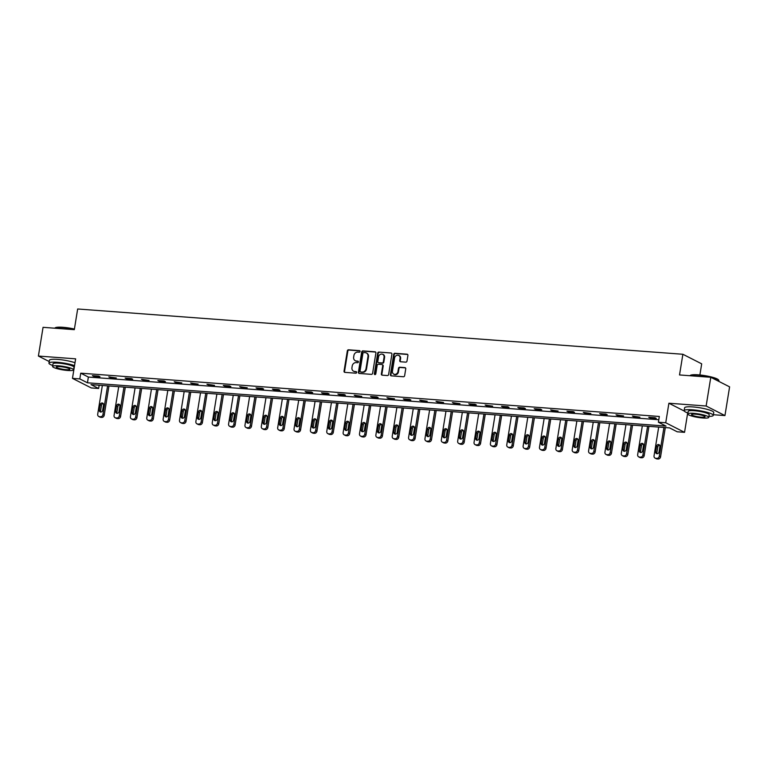 <?xml version="1.0" encoding="UTF-8"?>
<svg xmlns="http://www.w3.org/2000/svg" width="768" height="768" viewBox="0 0 768 768"><rect width="100%" height="100%" fill="white"/><g stroke="black" fill="none" stroke-linecap="round" stroke-linejoin="round"><path stroke-width="1.15" d="M360.067 351.485A0.806 0.71 -63 0 0 359.472 350.64L348.538 349.814A1.162 1.018 -63 0 0 347.328 350.87L344.035 371.174A1.162 1.018 -63 0 0 344.88 372.374L355.824 373.19A0.806 0.71 -63 0 0 356.074 371.616L354.662 371.51A3.706 3.245 -63 0 1 351.955 367.651L352.224 365.962A3.706 3.245 -63 0 1 356.102 362.602L357.523 362.707A0.806 0.71 -63 0 0 358.013 361.19A0.806 0.71 -63 0 0 357.773 361.123L356.362 361.018A3.706 3.245 -63 0 1 353.654 357.168L353.923 355.469A3.706 3.245 -63 0 1 357.802 352.109L359.222 352.214A0.806 0.71 -63 0 0 360.067 351.485M405.782 362.15A1.162 1.018 -63 0 0 406.992 361.094L407.914 355.402A1.162 1.018 -63 0 0 407.069 354.202L394.915 353.29A1.162 1.018 -63 0 0 393.706 354.336L390.422 374.64A1.162 1.018 -63 0 0 391.267 375.85L403.411 376.752A1.162 1.018 -63 0 0 404.63 375.706L405.744 368.822A1.162 1.018 -63 0 0 404.89 367.622L399.696 367.229A1.162 1.018 -63 0 0 398.486 368.285L397.93 371.693A3.101 2.717 -63 0 1 392.419 371.28L394.589 357.917A3.101 2.717 -63 0 1 400.099 358.33L399.734 360.557A1.162 1.018 -63 0 0 400.579 361.757L405.782 362.15M658.397 422.218L665.731 422.765L684.547 432.336L677.203 431.789L669.581 427.901L90.998 384.614L98.63 388.493L91.286 387.946L72.47 378.374L79.814 378.922L87.446 382.8L666.019 426.096L658.397 422.218L659.318 416.467L80.746 373.181L79.814 378.922M72.47 378.374L75.638 358.838L38.4 356.054L43.056 327.331L74.314 329.664L77.664 308.986L682.877 354.269L679.526 374.947L710.784 377.29L706.138 406.013L668.899 403.229L665.731 422.765M375.898 353.011A1.162 1.018 -63 0 0 375.053 351.802L362.899 350.89A1.162 1.018 -63 0 0 361.69 351.946L358.397 372.25A1.162 1.018 -63 0 0 359.242 373.45L371.395 374.362A1.162 1.018 -63 0 0 372.605 373.306L375.898 353.011M378.912 352.09L391.056 353.002A1.162 1.018 -63 0 1 391.901 354.202L388.618 374.506A1.162 1.018 -63 0 1 387.408 375.562L382.205 375.168A1.162 1.018 -63 0 1 381.36 373.968L382.694 365.731A1.162 1.018 -63 0 0 381.85 364.522L378.394 364.262A1.162 1.018 -63 0 0 377.184 365.318L375.792 373.891A0.806 0.71 -63 0 1 374.352 373.786L377.693 353.146A1.162 1.018 -63 0 1 378.912 352.09L391.056 353.002M710.784 377.29L729.6 386.861L724.944 415.584L706.138 406.013M38.4 356.054L49.2 361.546M699.888 374.976L701.693 363.84L682.877 354.269M80.746 373.181L88.368 377.059L658.79 419.741M93.677 376.301L99.965 376.771L98.698 376.118L92.4 375.648L93.677 376.301L93.763 375.754M110.035 377.52L116.333 377.99L108.768 376.877L110.035 377.52L110.122 376.973M126.403 378.749L132.691 379.219L131.424 378.566L125.126 378.096L126.403 378.749L126.49 378.202M142.762 379.968L149.059 380.438L141.494 379.325L142.762 379.968L142.848 379.421M159.13 381.197L165.418 381.667L164.15 381.014L157.853 380.544L159.13 381.197L159.216 380.65M175.488 382.416L181.786 382.886L174.221 381.773L175.488 382.416L175.574 381.878M191.856 383.645L198.144 384.115L190.579 382.992L191.856 383.645L191.942 383.098M208.214 384.864L214.512 385.334L206.947 384.221L208.214 384.864L208.301 384.326M224.582 386.093L230.87 386.563L229.603 385.92L223.306 385.45L224.582 386.093L224.669 385.546M240.941 387.312L247.238 387.782L239.674 386.669L240.941 387.312L241.027 386.774M257.309 388.541L263.597 389.011L262.33 388.368L256.032 387.898L257.309 388.541L257.395 387.994M273.667 389.76L279.965 390.24L278.688 389.587L272.4 389.117L273.667 389.76L273.754 389.222M290.026 390.989L296.323 391.459L295.056 390.816L288.758 390.346L290.026 390.989L290.122 390.442M306.394 392.218L312.682 392.688L311.414 392.035L305.126 391.565L306.394 392.218L306.48 391.67M322.752 393.437L329.05 393.907L327.782 393.264L321.485 392.794L322.752 393.437L322.848 392.89M339.12 394.666L345.408 395.136L344.141 394.483L337.843 394.013L339.12 394.666L339.206 394.118M355.478 395.885L361.776 396.355L354.211 395.242L355.478 395.885L355.574 395.338M371.846 397.114L378.134 397.584L376.867 396.931L370.57 396.461L371.846 397.114L371.933 396.566M388.205 398.333L394.502 398.803L386.938 397.69L388.205 398.333L388.291 397.786M404.573 399.562L410.861 400.032L409.594 399.379L403.296 398.909L404.573 399.562L404.659 399.014M420.931 400.781L427.229 401.251L419.664 400.138L420.931 400.781L421.018 400.243M437.299 402.01L443.587 402.48L436.022 401.357L437.299 402.01L437.386 401.462M453.658 403.229L459.955 403.699L452.39 402.586L453.658 403.229L453.744 402.691M470.026 404.458L476.314 404.928L475.046 404.285L468.749 403.814L470.026 404.458L470.112 403.91M486.384 405.677L492.682 406.147L485.117 405.034L486.384 405.677L486.47 405.139M502.752 406.906L509.04 407.376L507.773 406.733L501.475 406.262L502.752 406.906L502.838 406.358M519.11 408.125L525.408 408.605L524.131 407.952L517.843 407.482L519.11 408.125L519.197 407.587M535.478 409.354L541.766 409.824L540.499 409.181L534.202 408.71L535.478 409.354L535.565 408.806M551.837 410.582L558.134 411.053L550.57 409.93L551.837 410.582L551.923 410.035M568.205 411.802L574.493 412.272L573.226 411.629L566.928 411.158L568.205 411.802L568.291 411.254M584.563 413.03L590.861 413.501L583.296 412.378L584.563 413.03L584.65 412.483M600.922 414.25L607.219 414.72L605.952 414.077L599.654 413.606L600.922 414.25L601.018 413.702M617.29 415.478L623.587 415.949L616.022 414.826L617.29 415.478L617.376 414.931M633.648 416.698L639.946 417.168L632.381 416.054L633.648 416.698L633.744 416.15M650.016 417.926L656.304 418.397L655.037 417.744L648.739 417.274L650.016 417.926L650.102 417.379M713.395 414.72L724.944 415.584M687.696 412.915L684.547 432.336M99.158 385.229L98.63 388.493M88.368 377.059L87.446 382.8M668.899 403.229L684.25 411.043M355.526 360.835A3.706 3.245 -63 0 0 356.87 361.277L356.362 361.018M358.243 361.382L356.87 361.277M353.827 371.318A3.706 3.245 -63 0 0 355.171 371.77L354.662 371.51M356.544 371.875L355.171 371.77M359.942 350.89L349.046 350.074A1.162 1.018 -63 0 0 347.837 351.13L344.544 371.434A1.162 1.018 -63 0 0 344.813 372.365M375.619 352.07A1.162 1.018 -63 0 0 375.552 352.061L363.408 351.149A1.162 1.018 -63 0 0 362.198 352.205L358.906 372.509A1.162 1.018 -63 0 0 359.174 373.44M363.773 352.56A0.806 0.71 -63 0 0 362.928 353.29L360.038 371.117A0.806 0.71 -63 0 0 360.634 371.952L362.131 372.067A3.706 3.245 -63 0 0 366.01 368.707L367.978 356.525A3.706 3.245 -63 0 0 365.27 352.666L363.773 352.56M360.71 371.99A0.806 0.71 -63 0 0 361.142 372.211L360.634 371.952M366.614 353.117A3.706 3.245 -63 0 1 368.486 356.784L366.518 368.966A3.706 3.245 -63 0 1 362.64 372.326L361.142 372.211M382.416 364.79A1.162 1.018 -63 0 1 383.203 365.99L381.869 374.218A1.162 1.018 -63 0 0 382.138 375.158M379.421 352.349A1.162 1.018 -63 0 0 378.202 353.405L374.861 374.045A0.806 0.71 -63 0 0 374.995 374.63M384.077 357.187A3.101 2.717 -63 0 0 378.566 356.774L377.808 361.478A1.162 1.018 -63 0 0 378.653 362.688L382.099 362.947A1.162 1.018 -63 0 0 383.309 361.891L384.077 357.187L384.586 357.446A3.101 2.717 -63 0 0 382.973 354.365M378.586 362.678A1.162 1.018 -63 0 0 379.162 362.947L378.653 362.688M384.586 357.446L383.818 362.15A1.162 1.018 -63 0 1 382.608 363.206L379.162 362.947M398.995 355.507A3.101 2.717 -63 0 1 400.598 358.589L400.243 360.816A1.162 1.018 -63 0 0 400.512 361.757M394.032 374.362A3.101 2.717 -63 0 0 398.438 371.952L397.93 371.693M405.466 367.882A1.162 1.018 -63 0 0 405.398 367.882L400.205 367.488A1.162 1.018 -63 0 0 398.995 368.544L398.438 371.952M407.645 354.461A1.162 1.018 -63 0 0 407.578 354.461L395.424 353.549A1.162 1.018 -63 0 0 394.214 354.595L390.931 374.899A1.162 1.018 -63 0 0 391.2 375.84M107.597 385.853L102.941 414.605A2.362 2.064 -63 0 1 100.474 416.746L99.418 416.659A2.362 2.064 -63 0 1 97.699 414.211L102.355 385.469M108.96 385.958L104.208 415.248A2.362 2.064 117 0 1 101.741 417.389L100.694 417.312A2.362 2.064 117 0 1 99.994 417.12L98.726 416.467M103.286 403.555A1.891 1.651 -63 0 0 101.472 405.274L100.579 410.794A1.891 1.651 -63 0 0 100.848 412.109M102.662 410.39L103.555 404.88A1.891 1.651 -63 0 0 100.205 404.63L99.312 410.141A1.891 1.651 -63 0 0 102.662 410.39M74.371 329.309A14.755 2.448 -170.8 0 0 62.774 327.571A14.755 2.448 -170.8 0 0 54.835 328.07L55.238 327.792A14.4 2.39 9.2 0 1 62.976 327.302A14.4 2.39 9.2 0 1 74.41 329.03M74.534 365.616A14.755 2.448 -170.8 0 0 57.149 362.275A14.755 2.448 -170.8 0 0 48.941 363.149A14.755 2.448 -170.8 0 0 52.752 365.482M75.005 362.746A14.755 2.448 -170.8 0 0 57.619 359.395A14.755 2.448 -170.8 0 0 49.402 360.269L48.941 363.149M52.589 366.451L53.021 363.802A10.627 1.766 9.2 0 1 58.934 363.178A10.627 1.766 9.2 0 1 73.997 367.2L73.565 369.85A10.627 1.766 -170.8 0 0 58.502 365.818A10.627 1.766 -170.8 0 0 52.589 366.451A10.627 1.766 -170.8 0 0 67.651 370.474A10.627 1.766 -170.8 0 0 73.565 369.85M66.029 369.648A6.845 1.133 -170.8 0 0 69.84 369.245A6.845 1.133 -170.8 0 0 60.125 366.643A6.845 1.133 -170.8 0 0 56.323 367.056A6.845 1.133 -170.8 0 0 66.029 369.648M690.058 375.6L690.451 375.322A14.4 2.39 9.2 0 1 698.198 374.832A14.4 2.39 9.2 0 1 718.474 379.862L718.771 380.246A14.755 2.448 -170.8 0 0 697.987 375.101A14.755 2.448 -170.8 0 0 690.058 375.6A14.755 2.448 -170.8 0 0 689.904 375.725M708.941 416.41A14.755 2.448 -170.8 0 0 713.29 415.392A14.755 2.448 -170.8 0 0 692.371 409.795A14.755 2.448 -170.8 0 0 684.163 410.669A14.755 2.448 -170.8 0 0 687.965 413.011M713.29 415.392L713.75 412.522A14.755 2.448 -170.8 0 0 692.832 406.925A14.755 2.448 -170.8 0 0 684.624 407.798L684.163 410.669M687.811 413.981L688.234 411.331A10.627 1.766 9.2 0 1 694.147 410.707A10.627 1.766 9.2 0 1 709.21 414.73L708.787 417.37A10.627 1.766 -170.8 0 0 693.725 413.347A10.627 1.766 -170.8 0 0 687.811 413.981A10.627 1.766 -170.8 0 0 702.874 418.003A10.627 1.766 -170.8 0 0 708.787 417.37M701.242 417.178A6.845 1.133 -170.8 0 0 705.053 416.765A6.845 1.133 -170.8 0 0 695.347 414.173A6.845 1.133 -170.8 0 0 691.536 414.576A6.845 1.133 -170.8 0 0 701.242 417.178M718.8 381.37L718.906 380.688A14.755 2.448 -170.8 0 0 718.771 380.246M123.955 387.082L119.299 415.824A2.362 2.064 -63 0 1 116.832 417.965L115.786 417.888A2.362 2.064 -63 0 1 114.058 415.43L118.714 386.688M125.318 387.187L120.576 416.477A2.362 2.064 117 0 1 118.109 418.618L117.053 418.531A2.362 2.064 117 0 1 116.362 418.339L115.085 417.696M119.654 404.784A1.891 1.651 -63 0 0 117.84 406.502L116.947 412.013A1.891 1.651 -63 0 0 117.216 413.338M119.03 411.619L119.923 406.099A1.891 1.651 -63 0 0 116.563 405.85L115.67 411.37A1.891 1.651 -63 0 0 119.03 411.619M140.323 388.301L135.667 417.053A2.362 2.064 -63 0 1 133.2 419.194L132.144 419.117A2.362 2.064 -63 0 1 130.426 416.659L135.082 387.917M141.677 388.406L136.934 417.696A2.362 2.064 117 0 1 134.467 419.837L133.421 419.76A2.362 2.064 117 0 1 132.72 419.568L131.453 418.915M136.013 406.003A1.891 1.651 -63 0 0 134.198 407.722L133.306 413.242A1.891 1.651 -63 0 0 133.574 414.557M135.389 412.838L136.282 407.328A1.891 1.651 -63 0 0 132.931 407.078L132.038 412.589A1.891 1.651 -63 0 0 135.389 412.838M156.682 389.53L152.026 418.272A2.362 2.064 -63 0 1 149.558 420.413L148.512 420.336A2.362 2.064 -63 0 1 146.784 417.878L151.44 389.136M158.045 389.635L153.302 418.925A2.362 2.064 117 0 1 150.835 421.066L149.779 420.979A2.362 2.064 117 0 1 149.088 420.787L147.811 420.144M152.381 407.232A1.891 1.651 -63 0 0 150.566 408.95L149.674 414.461A1.891 1.651 -63 0 0 149.942 415.786M151.757 414.067L152.65 408.547A1.891 1.651 -63 0 0 149.29 408.298L148.397 413.818A1.891 1.651 -63 0 0 151.757 414.067M173.05 390.758L168.394 419.501A2.362 2.064 -63 0 1 165.926 421.642L164.87 421.565A2.362 2.064 -63 0 1 163.152 419.107L167.808 390.365M174.403 390.854L169.661 420.144A2.362 2.064 117 0 1 167.194 422.285L166.147 422.208A2.362 2.064 117 0 1 165.446 422.016L164.179 421.363M168.739 408.451A1.891 1.651 -63 0 0 166.925 410.17L166.032 415.69A1.891 1.651 -63 0 0 166.301 417.005M168.115 415.286L169.008 409.776A1.891 1.651 -63 0 0 165.658 409.526L164.765 415.037A1.891 1.651 -63 0 0 168.115 415.286M189.408 391.978L184.752 420.72A2.362 2.064 -63 0 1 182.285 422.861L181.238 422.784A2.362 2.064 -63 0 1 179.51 420.326L184.166 391.584M190.771 392.083L186.029 421.373A2.362 2.064 117 0 1 183.552 423.514L182.506 423.427A2.362 2.064 117 0 1 181.805 423.235L180.538 422.592M185.107 409.68A1.891 1.651 -63 0 0 183.293 411.398L182.4 416.909A1.891 1.651 -63 0 0 182.669 418.234M184.483 416.515L185.376 410.995A1.891 1.651 -63 0 0 182.016 410.746L181.123 416.266A1.891 1.651 -63 0 0 184.483 416.515M205.776 393.206L201.12 421.949A2.362 2.064 -63 0 1 198.653 424.09L197.597 424.013A2.362 2.064 -63 0 1 195.878 421.555L200.525 392.813M207.13 393.302L202.387 422.592A2.362 2.064 117 0 1 199.92 424.733L198.874 424.656A2.362 2.064 117 0 1 198.173 424.464L196.906 423.811M201.466 410.899A1.891 1.651 -63 0 0 199.651 412.618L198.758 418.138A1.891 1.651 -63 0 0 199.027 419.453M200.842 417.744L201.734 412.224A1.891 1.651 -63 0 0 198.384 411.974L197.491 417.485A1.891 1.651 -63 0 0 200.842 417.744M222.134 394.426L217.478 423.168A2.362 2.064 -63 0 1 215.011 425.309L213.965 425.232A2.362 2.064 -63 0 1 212.237 422.774L216.893 394.032M223.498 394.531L218.755 423.821A2.362 2.064 117 0 1 216.278 425.962L215.232 425.885A2.362 2.064 117 0 1 214.531 425.683L213.264 425.04M217.834 412.128A1.891 1.651 -63 0 0 216.019 413.846L215.126 419.357A1.891 1.651 -63 0 0 215.395 420.682M217.21 418.963L218.102 413.453A1.891 1.651 -63 0 0 214.742 413.194L213.85 418.714A1.891 1.651 -63 0 0 217.21 418.963M238.502 395.654L233.846 424.397A2.362 2.064 -63 0 1 231.37 426.538L230.323 426.461A2.362 2.064 -63 0 1 228.595 424.003L233.251 395.261M239.856 395.75L235.114 425.04A2.362 2.064 117 0 1 232.646 427.181L231.6 427.104A2.362 2.064 117 0 1 230.899 426.912L229.622 426.269M234.192 413.347A1.891 1.651 -63 0 0 232.378 415.066L231.485 420.586A1.891 1.651 -63 0 0 231.754 421.901M233.568 420.192L234.461 414.672A1.891 1.651 -63 0 0 231.11 414.422L230.218 419.933A1.891 1.651 -63 0 0 233.568 420.192M254.861 396.874L250.205 425.616A2.362 2.064 -63 0 1 247.738 427.757L246.691 427.68A2.362 2.064 -63 0 1 244.963 425.232L249.619 396.48M256.224 396.979L251.482 426.269A2.362 2.064 117 0 1 249.005 428.41L247.958 428.333A2.362 2.064 117 0 1 247.258 428.131L245.99 427.488M250.56 414.576A1.891 1.651 -63 0 0 248.746 416.294L247.843 421.805A1.891 1.651 -63 0 0 248.122 423.13M249.936 421.411L250.829 415.901A1.891 1.651 -63 0 0 247.469 415.642L246.576 421.162A1.891 1.651 -63 0 0 249.936 421.411M271.229 398.102L266.573 426.845A2.362 2.064 -63 0 1 264.096 428.986L263.05 428.909A2.362 2.064 -63 0 1 261.322 426.451L265.978 397.709M272.582 398.198L267.84 427.488A2.362 2.064 117 0 1 265.373 429.629L264.326 429.552A2.362 2.064 117 0 1 263.626 429.36L262.349 428.717M266.918 415.805A1.891 1.651 -63 0 0 265.104 417.514L264.211 423.034A1.891 1.651 -63 0 0 264.48 424.349M266.294 422.64L267.187 417.12A1.891 1.651 -63 0 0 263.837 416.87L262.944 422.39A1.891 1.651 -63 0 0 266.294 422.64M287.587 399.322L282.931 428.064A2.362 2.064 -63 0 1 280.464 430.205L279.418 430.128A2.362 2.064 -63 0 1 277.69 427.68L282.346 398.928M288.95 399.427L284.208 428.717A2.362 2.064 117 0 1 281.731 430.858L280.685 430.781A2.362 2.064 117 0 1 279.984 430.579L278.717 429.936M283.286 417.024A1.891 1.651 -63 0 0 281.462 418.742L280.57 424.253A1.891 1.651 -63 0 0 280.848 425.578M282.662 423.859L283.555 418.349A1.891 1.651 -63 0 0 280.195 418.099L279.302 423.61A1.891 1.651 -63 0 0 282.662 423.859M303.955 400.55L299.299 429.293A2.362 2.064 -63 0 1 296.822 431.434L295.776 431.357A2.362 2.064 -63 0 1 294.048 428.899L298.704 400.157M305.309 400.646L300.566 429.936A2.362 2.064 117 0 1 298.099 432.077L297.053 432A2.362 2.064 117 0 1 296.352 431.808L295.075 431.165M299.645 418.253A1.891 1.651 -63 0 0 297.83 419.962L296.938 425.482A1.891 1.651 -63 0 0 297.206 426.806M299.021 425.088L299.914 419.568A1.891 1.651 -63 0 0 296.563 419.318L295.67 424.838A1.891 1.651 -63 0 0 299.021 425.088M320.314 401.77L315.658 430.522A2.362 2.064 -63 0 1 313.19 432.662L312.144 432.576A2.362 2.064 -63 0 1 310.416 430.128L315.072 401.376M321.677 401.875L316.934 431.165A2.362 2.064 117 0 1 314.458 433.306L313.411 433.229A2.362 2.064 117 0 1 312.71 433.037L311.443 432.384M316.013 419.472A1.891 1.651 -63 0 0 314.189 421.19L313.296 426.701A1.891 1.651 -63 0 0 313.574 428.026M315.389 426.307L316.282 420.797A1.891 1.651 -63 0 0 312.922 420.547L312.029 426.058A1.891 1.651 -63 0 0 315.389 426.307M336.682 402.998L332.026 431.741A2.362 2.064 -63 0 1 329.549 433.882L328.502 433.805A2.362 2.064 -63 0 1 326.774 431.347L331.43 402.605M338.035 403.094L333.293 432.384A2.362 2.064 117 0 1 330.826 434.525L329.77 434.448A2.362 2.064 117 0 1 329.078 434.256L327.802 433.613M332.371 420.701A1.891 1.651 -63 0 0 330.557 422.41L329.664 427.93A1.891 1.651 -63 0 0 329.933 429.254M331.747 427.536L332.64 422.016A1.891 1.651 -63 0 0 329.29 421.766L328.387 427.286A1.891 1.651 -63 0 0 331.747 427.536M353.04 404.218L348.384 432.97A2.362 2.064 -63 0 1 345.917 435.11L344.87 435.024A2.362 2.064 -63 0 1 343.142 432.576L347.798 403.824M354.403 404.323L349.661 433.613A2.362 2.064 117 0 1 347.184 435.754L346.138 435.677A2.362 2.064 117 0 1 345.437 435.485L344.17 434.832M348.73 421.92A1.891 1.651 -63 0 0 346.915 423.638L346.022 429.158A1.891 1.651 -63 0 0 346.291 430.474M348.115 428.755L349.008 423.245A1.891 1.651 -63 0 0 345.648 422.995L344.755 428.506A1.891 1.651 -63 0 0 348.115 428.755M369.408 405.446L364.752 434.189A2.362 2.064 -63 0 1 362.275 436.33L361.229 436.253A2.362 2.064 -63 0 1 359.501 433.795L364.157 405.053M370.762 405.542L366.019 434.832A2.362 2.064 117 0 1 363.552 436.982L362.496 436.896A2.362 2.064 117 0 1 361.805 436.704L360.528 436.061M365.098 423.149A1.891 1.651 -63 0 0 363.283 424.867L362.39 430.378A1.891 1.651 -63 0 0 362.659 431.702M364.474 429.984L365.366 424.464A1.891 1.651 -63 0 0 362.006 424.214L361.114 429.734A1.891 1.651 -63 0 0 364.474 429.984M385.766 406.666L381.11 435.418A2.362 2.064 -63 0 1 378.643 437.558L377.597 437.482A2.362 2.064 -63 0 1 375.869 435.024L380.525 406.282M387.13 406.771L382.378 436.061A2.362 2.064 117 0 1 379.91 438.202L378.864 438.125A2.362 2.064 117 0 1 378.163 437.933L376.896 437.28M381.456 424.368A1.891 1.651 -63 0 0 379.642 426.086L378.749 431.606A1.891 1.651 -63 0 0 379.018 432.922M380.842 431.203L381.734 425.693A1.891 1.651 -63 0 0 378.374 425.443L377.482 430.954A1.891 1.651 -63 0 0 380.842 431.203M402.125 407.894L397.478 436.637A2.362 2.064 -63 0 1 395.002 438.778L393.955 438.701A2.362 2.064 -63 0 1 392.227 436.243L396.883 407.501M403.488 408L398.746 437.29A2.362 2.064 117 0 1 396.278 439.43L395.222 439.344A2.362 2.064 117 0 1 394.531 439.152L393.254 438.509M397.824 425.597A1.891 1.651 -63 0 0 396.01 427.315L395.117 432.826A1.891 1.651 -63 0 0 395.386 434.15M397.2 432.432L398.093 426.912A1.891 1.651 -63 0 0 394.733 426.662L393.84 432.182A1.891 1.651 -63 0 0 397.2 432.432M418.493 409.114L413.837 437.866A2.362 2.064 -63 0 1 411.37 440.006L410.314 439.93A2.362 2.064 -63 0 1 408.595 437.472L413.251 408.73M419.856 409.219L415.104 438.509A2.362 2.064 117 0 1 412.637 440.65L411.59 440.573A2.362 2.064 117 0 1 410.89 440.381L409.622 439.728M414.182 426.816A1.891 1.651 -63 0 0 412.368 428.534L411.475 434.054A1.891 1.651 -63 0 0 411.744 435.37M413.558 433.651L414.461 428.141A1.891 1.651 -63 0 0 411.101 427.891L410.208 433.402A1.891 1.651 -63 0 0 413.558 433.651M434.851 410.342L430.195 439.085A2.362 2.064 -63 0 1 427.728 441.226L426.682 441.149A2.362 2.064 -63 0 1 424.954 438.691L429.61 409.949M436.214 410.448L431.472 439.738A2.362 2.064 117 0 1 429.005 441.878L427.949 441.792A2.362 2.064 117 0 1 427.258 441.6L425.981 440.957M430.55 428.045A1.891 1.651 -63 0 0 428.736 429.763L427.843 435.274A1.891 1.651 -63 0 0 428.112 436.598M429.926 434.88L430.819 429.36A1.891 1.651 -63 0 0 427.459 429.11L426.566 434.63A1.891 1.651 -63 0 0 429.926 434.88M451.219 411.571L446.563 440.314A2.362 2.064 -63 0 1 444.096 442.454L443.04 442.378A2.362 2.064 -63 0 1 441.322 439.92L445.978 411.178M452.582 411.667L447.83 440.957A2.362 2.064 117 0 1 445.363 443.098L444.317 443.021A2.362 2.064 117 0 1 443.616 442.829L442.349 442.176M446.909 429.264A1.891 1.651 -63 0 0 445.094 430.982L444.202 436.502A1.891 1.651 -63 0 0 444.47 437.818M446.285 436.109L447.178 430.589A1.891 1.651 -63 0 0 443.827 430.339L442.934 435.85A1.891 1.651 -63 0 0 446.285 436.109M467.578 412.79L462.922 441.533A2.362 2.064 -63 0 1 460.454 443.674L459.408 443.597A2.362 2.064 -63 0 1 457.68 441.139L462.336 412.397M468.941 412.896L464.198 442.186A2.362 2.064 117 0 1 461.731 444.326L460.675 444.25A2.362 2.064 117 0 1 459.984 444.048L458.707 443.405M463.277 430.493A1.891 1.651 -63 0 0 461.462 432.211L460.57 437.722A1.891 1.651 -63 0 0 460.838 439.046M462.653 437.328L463.546 431.818A1.891 1.651 -63 0 0 460.186 431.558L459.293 437.078A1.891 1.651 -63 0 0 462.653 437.328M483.946 414.019L479.29 442.762A2.362 2.064 -63 0 1 476.822 444.902L475.766 444.826A2.362 2.064 -63 0 1 474.048 442.368L478.704 413.626M485.299 414.115L480.557 443.405A2.362 2.064 117 0 1 478.09 445.546L477.043 445.469A2.362 2.064 117 0 1 476.342 445.277L475.075 444.624M479.635 431.712A1.891 1.651 -63 0 0 477.821 433.43L476.928 438.95A1.891 1.651 -63 0 0 477.197 440.266M479.011 438.557L479.904 433.037A1.891 1.651 -63 0 0 476.554 432.787L475.661 438.298A1.891 1.651 -63 0 0 479.011 438.557M500.304 415.238L495.648 443.981A2.362 2.064 -63 0 1 493.181 446.122L492.134 446.045A2.362 2.064 -63 0 1 490.406 443.587L495.062 414.845M501.667 415.344L496.925 444.634A2.362 2.064 117 0 1 494.448 446.774L493.402 446.698A2.362 2.064 117 0 1 492.701 446.496L491.434 445.853M496.003 432.941A1.891 1.651 -63 0 0 494.189 434.659L493.296 440.17A1.891 1.651 -63 0 0 493.565 441.494M495.379 439.776L496.272 434.266A1.891 1.651 -63 0 0 492.912 434.006L492.019 439.526A1.891 1.651 -63 0 0 495.379 439.776M516.672 416.467L512.016 445.21A2.362 2.064 -63 0 1 509.549 447.35L508.493 447.274A2.362 2.064 -63 0 1 506.774 444.816L511.43 416.074M518.026 416.563L513.283 445.853A2.362 2.064 117 0 1 510.816 447.994L509.77 447.917A2.362 2.064 117 0 1 509.069 447.725L507.802 447.082M512.362 434.17A1.891 1.651 -63 0 0 510.547 435.878L509.654 441.398A1.891 1.651 -63 0 0 509.923 442.714M511.738 441.005L512.63 435.485A1.891 1.651 -63 0 0 509.28 435.235L508.387 440.746A1.891 1.651 -63 0 0 511.738 441.005M533.03 417.686L528.374 446.429A2.362 2.064 -63 0 1 525.907 448.57L524.861 448.493A2.362 2.064 -63 0 1 523.133 446.045L527.789 417.293M534.394 417.792L529.651 447.082A2.362 2.064 117 0 1 527.174 449.222L526.128 449.146A2.362 2.064 117 0 1 525.427 448.944L524.16 448.301M528.73 435.389A1.891 1.651 -63 0 0 526.915 437.107L526.022 442.618A1.891 1.651 -63 0 0 526.291 443.942M528.106 442.224L528.998 436.714A1.891 1.651 -63 0 0 525.638 436.454L524.746 441.974A1.891 1.651 -63 0 0 528.106 442.224M549.398 418.915L544.742 447.658A2.362 2.064 -63 0 1 542.275 449.798L541.219 449.722A2.362 2.064 -63 0 1 539.491 447.264L544.147 418.522M550.752 419.011L546.01 448.301A2.362 2.064 117 0 1 543.542 450.442L542.496 450.365A2.362 2.064 117 0 1 541.795 450.173L540.528 449.53M545.088 436.618A1.891 1.651 -63 0 0 543.274 438.326L542.381 443.846A1.891 1.651 -63 0 0 542.65 445.171M544.464 443.453L545.357 437.933A1.891 1.651 -63 0 0 542.006 437.683L541.114 443.203A1.891 1.651 -63 0 0 544.464 443.453M565.757 420.134L561.101 448.877A2.362 2.064 -63 0 1 558.634 451.027L557.587 450.941A2.362 2.064 -63 0 1 555.859 448.493L560.515 419.741M567.12 420.24L562.378 449.53A2.362 2.064 117 0 1 559.901 451.67L558.854 451.594A2.362 2.064 117 0 1 558.154 451.402L556.886 450.749M561.456 437.837A1.891 1.651 -63 0 0 559.642 439.555L558.749 445.066A1.891 1.651 -63 0 0 559.018 446.39M560.832 444.672L561.725 439.162A1.891 1.651 -63 0 0 558.365 438.912L557.472 444.422A1.891 1.651 -63 0 0 560.832 444.672M582.125 421.363L577.469 450.106A2.362 2.064 -63 0 1 574.992 452.246L573.946 452.17A2.362 2.064 -63 0 1 572.218 449.712L576.874 420.97M583.478 421.459L578.736 450.749A2.362 2.064 117 0 1 576.269 452.89L575.222 452.813A2.362 2.064 117 0 1 574.522 452.621L573.245 451.978M577.814 439.066A1.891 1.651 -63 0 0 576 440.774L575.107 446.294A1.891 1.651 -63 0 0 575.376 447.619M577.19 445.901L578.083 440.381A1.891 1.651 -63 0 0 574.733 440.131L573.84 445.651A1.891 1.651 -63 0 0 577.19 445.901M598.483 422.582L593.827 451.334A2.362 2.064 -63 0 1 591.36 453.475L590.314 453.389A2.362 2.064 -63 0 1 588.586 450.941L593.242 422.189M599.846 422.688L595.104 451.978A2.362 2.064 117 0 1 592.627 454.118L591.581 454.042A2.362 2.064 117 0 1 590.88 453.85L589.613 453.197M594.182 440.285A1.891 1.651 -63 0 0 592.368 442.003L591.466 447.523A1.891 1.651 -63 0 0 591.744 448.838M593.558 447.12L594.451 441.61A1.891 1.651 -63 0 0 591.091 441.36L590.198 446.87A1.891 1.651 -63 0 0 593.558 447.12M614.851 423.811L610.195 452.554A2.362 2.064 -63 0 1 607.718 454.694L606.672 454.618A2.362 2.064 -63 0 1 604.944 452.16L609.6 423.418M616.205 423.907L611.462 453.197A2.362 2.064 117 0 1 608.995 455.338L607.949 455.261A2.362 2.064 117 0 1 607.248 455.069L605.971 454.426M610.541 441.514A1.891 1.651 -63 0 0 608.726 443.232L607.834 448.742A1.891 1.651 -63 0 0 608.102 450.067M609.917 448.349L610.81 442.829A1.891 1.651 -63 0 0 607.459 442.579L606.566 448.099A1.891 1.651 -63 0 0 609.917 448.349M631.21 425.03L626.554 453.782A2.362 2.064 -63 0 1 624.086 455.923L623.04 455.837A2.362 2.064 -63 0 1 621.312 453.389L625.968 424.646M632.573 425.136L627.83 454.426A2.362 2.064 117 0 1 625.354 456.566L624.307 456.49A2.362 2.064 117 0 1 623.606 456.298L622.339 455.645M626.909 442.733A1.891 1.651 -63 0 0 625.085 444.451L624.192 449.971A1.891 1.651 -63 0 0 624.47 451.286M626.285 449.568L627.178 444.058A1.891 1.651 -63 0 0 623.818 443.808L622.925 449.318A1.891 1.651 -63 0 0 626.285 449.568M647.578 426.259L642.922 455.002A2.362 2.064 -63 0 1 640.445 457.142L639.398 457.066A2.362 2.064 -63 0 1 637.67 454.608L642.326 425.866M648.931 426.365L644.189 455.654A2.362 2.064 117 0 1 641.722 457.795L640.675 457.709A2.362 2.064 117 0 1 639.974 457.517L638.698 456.874M643.267 443.962A1.891 1.651 -63 0 0 641.453 445.68L640.56 451.19A1.891 1.651 -63 0 0 640.829 452.515M642.643 450.797L643.536 445.277A1.891 1.651 -63 0 0 640.186 445.027L639.283 450.547A1.891 1.651 -63 0 0 642.643 450.797M663.936 427.478L659.28 456.23A2.362 2.064 -63 0 1 656.813 458.371L655.766 458.294A2.362 2.064 -63 0 1 654.038 455.837L658.694 427.094M665.299 427.584L660.557 456.874A2.362 2.064 117 0 1 658.08 459.014L657.034 458.938A2.362 2.064 117 0 1 656.333 458.746L655.066 458.093M659.635 445.181A1.891 1.651 -63 0 0 657.811 446.899L656.918 452.419A1.891 1.651 -63 0 0 657.187 453.734M659.011 452.016L659.904 446.506A1.891 1.651 -63 0 0 656.544 446.256L655.651 451.766A1.891 1.651 -63 0 0 659.011 452.016M344.544 371.434L344.035 371.174M347.837 351.13L347.328 350.87M349.046 350.074L348.538 349.814M358.906 372.509L358.397 372.25M362.198 352.205L361.69 351.946M363.408 351.149L362.899 350.89M375.552 352.061L375.053 351.802M362.64 372.326L362.131 372.067M366.518 368.966L366.01 368.707M368.486 356.784L367.978 356.525M381.869 374.218L381.36 373.968M383.203 365.99L382.694 365.731M374.861 374.045L374.352 373.786M378.202 353.405L377.693 353.146M382.608 363.206L382.099 362.947M383.818 362.15L383.309 361.891M400.243 360.816L399.734 360.557M400.598 358.589L400.099 358.33M398.995 368.544L398.486 368.285M400.205 367.488L399.696 367.229M405.398 367.882L404.89 367.622M390.931 374.899L390.422 374.64M394.214 354.595L393.706 354.336M395.424 353.549L394.915 353.29M407.578 354.461L407.069 354.202M102.941 414.605L104.208 415.248M99.418 416.659L100.694 417.312M100.474 416.746L101.741 417.389M100.579 410.794L99.312 410.141M101.472 405.274L100.205 404.63M119.299 415.824L120.576 416.477M115.786 417.888L117.053 418.531M116.832 417.965L118.109 418.618M116.947 412.013L115.67 411.37M117.84 406.502L116.563 405.85M135.667 417.053L136.934 417.696M132.144 419.117L133.421 419.76M133.2 419.194L134.467 419.837M133.306 413.242L132.038 412.589M134.198 407.722L132.931 407.078M152.026 418.272L153.302 418.925M148.512 420.336L149.779 420.979M149.558 420.413L150.835 421.066M149.674 414.461L148.397 413.818M150.566 408.95L149.29 408.298M168.394 419.501L169.661 420.144M164.87 421.565L166.147 422.208M165.926 421.642L167.194 422.285M166.032 415.69L164.765 415.037M166.925 410.17L165.658 409.526M184.752 420.72L186.029 421.373M181.238 422.784L182.506 423.427M182.285 422.861L183.552 423.514M182.4 416.909L181.123 416.266M183.293 411.398L182.016 410.746M201.12 421.949L202.387 422.592M197.597 424.013L198.874 424.656M198.653 424.09L199.92 424.733M198.758 418.138L197.491 417.485M199.651 412.618L198.384 411.974M217.478 423.168L218.755 423.821M213.965 425.232L215.232 425.885M215.011 425.309L216.278 425.962M215.126 419.357L213.85 418.714M216.019 413.846L214.742 413.194M233.846 424.397L235.114 425.04M230.323 426.461L231.6 427.104M231.37 426.538L232.646 427.181M231.485 420.586L230.218 419.933M232.378 415.066L231.11 414.422M250.205 425.616L251.482 426.269M246.691 427.68L247.958 428.333M247.738 427.757L249.005 428.41M247.843 421.805L246.576 421.162M248.746 416.294L247.469 415.642M266.573 426.845L267.84 427.488M263.05 428.909L264.326 429.552M264.096 428.986L265.373 429.629M264.211 423.034L262.944 422.39M265.104 417.514L263.837 416.87M282.931 428.064L284.208 428.717M279.418 430.128L280.685 430.781M280.464 430.205L281.731 430.858M280.57 424.253L279.302 423.61M281.462 418.742L280.195 418.099M299.299 429.293L300.566 429.936M295.776 431.357L297.053 432M296.822 431.434L298.099 432.077M296.938 425.482L295.67 424.838M297.83 419.962L296.563 419.318M315.658 430.522L316.934 431.165M312.144 432.576L313.411 433.229M313.19 432.662L314.458 433.306M313.296 426.701L312.029 426.058M314.189 421.19L312.922 420.547M332.026 431.741L333.293 432.384M328.502 433.805L329.77 434.448M329.549 433.882L330.826 434.525M329.664 427.93L328.387 427.286M330.557 422.41L329.29 421.766M348.384 432.97L349.661 433.613M344.87 435.024L346.138 435.677M345.917 435.11L347.184 435.754M346.022 429.158L344.755 428.506M346.915 423.638L345.648 422.995M364.752 434.189L366.019 434.832M361.229 436.253L362.496 436.896M362.275 436.33L363.552 436.982M362.39 430.378L361.114 429.734M363.283 424.867L362.006 424.214M381.11 435.418L382.378 436.061M377.597 437.482L378.864 438.125M378.643 437.558L379.91 438.202M378.749 431.606L377.482 430.954M379.642 426.086L378.374 425.443M397.478 436.637L398.746 437.29M393.955 438.701L395.222 439.344M395.002 438.778L396.278 439.43M395.117 432.826L393.84 432.182M396.01 427.315L394.733 426.662M413.837 437.866L415.104 438.509M410.314 439.93L411.59 440.573M411.37 440.006L412.637 440.65M411.475 434.054L410.208 433.402M412.368 428.534L411.101 427.891M430.195 439.085L431.472 439.738M426.682 441.149L427.949 441.792M427.728 441.226L429.005 441.878M427.843 435.274L426.566 434.63M428.736 429.763L427.459 429.11M446.563 440.314L447.83 440.957M443.04 442.378L444.317 443.021M444.096 442.454L445.363 443.098M444.202 436.502L442.934 435.85M445.094 430.982L443.827 430.339M462.922 441.533L464.198 442.186M459.408 443.597L460.675 444.25M460.454 443.674L461.731 444.326M460.57 437.722L459.293 437.078M461.462 432.211L460.186 431.558M479.29 442.762L480.557 443.405M475.766 444.826L477.043 445.469M476.822 444.902L478.09 445.546M476.928 438.95L475.661 438.298M477.821 433.43L476.554 432.787M495.648 443.981L496.925 444.634M492.134 446.045L493.402 446.698M493.181 446.122L494.448 446.774M493.296 440.17L492.019 439.526M494.189 434.659L492.912 434.006M512.016 445.21L513.283 445.853M508.493 447.274L509.77 447.917M509.549 447.35L510.816 447.994M509.654 441.398L508.387 440.746M510.547 435.878L509.28 435.235M528.374 446.429L529.651 447.082M524.861 448.493L526.128 449.146M525.907 448.57L527.174 449.222M526.022 442.618L524.746 441.974M526.915 437.107L525.638 436.454M544.742 447.658L546.01 448.301M541.219 449.722L542.496 450.365M542.275 449.798L543.542 450.442M542.381 443.846L541.114 443.203M543.274 438.326L542.006 437.683M561.101 448.877L562.378 449.53M557.587 450.941L558.854 451.594M558.634 451.027L559.901 451.67M558.749 445.066L557.472 444.422M559.642 439.555L558.365 438.912M577.469 450.106L578.736 450.749M573.946 452.17L575.222 452.813M574.992 452.246L576.269 452.89M575.107 446.294L573.84 445.651M576 440.774L574.733 440.131M593.827 451.334L595.104 451.978M590.314 453.389L591.581 454.042M591.36 453.475L592.627 454.118M591.466 447.523L590.198 446.87M592.368 442.003L591.091 441.36M610.195 452.554L611.462 453.197M606.672 454.618L607.949 455.261M607.718 454.694L608.995 455.338M607.834 448.742L606.566 448.099M608.726 443.232L607.459 442.579M626.554 453.782L627.83 454.426M623.04 455.837L624.307 456.49M624.086 455.923L625.354 456.566M624.192 449.971L622.925 449.318M625.085 444.451L623.818 443.808M642.922 455.002L644.189 455.654M639.398 457.066L640.675 457.709M640.445 457.142L641.722 457.795M640.56 451.19L639.283 450.547M641.453 445.68L640.186 445.027M659.28 456.23L660.557 456.874M655.766 458.294L657.034 458.938M656.813 458.371L658.08 459.014M656.918 452.419L655.651 451.766M657.811 446.899L656.544 446.256M355.776 360.979L355.267 360.72M354.077 371.462L353.568 371.203M360.902 372.144L360.394 371.885M366.874 353.232L366.365 352.973M382.694 364.877L382.186 364.618M383.232 354.48L382.723 354.221M378.816 362.851L378.307 362.592M399.254 355.622L398.746 355.363M394.282 374.506L393.773 374.246"/></g></svg>
